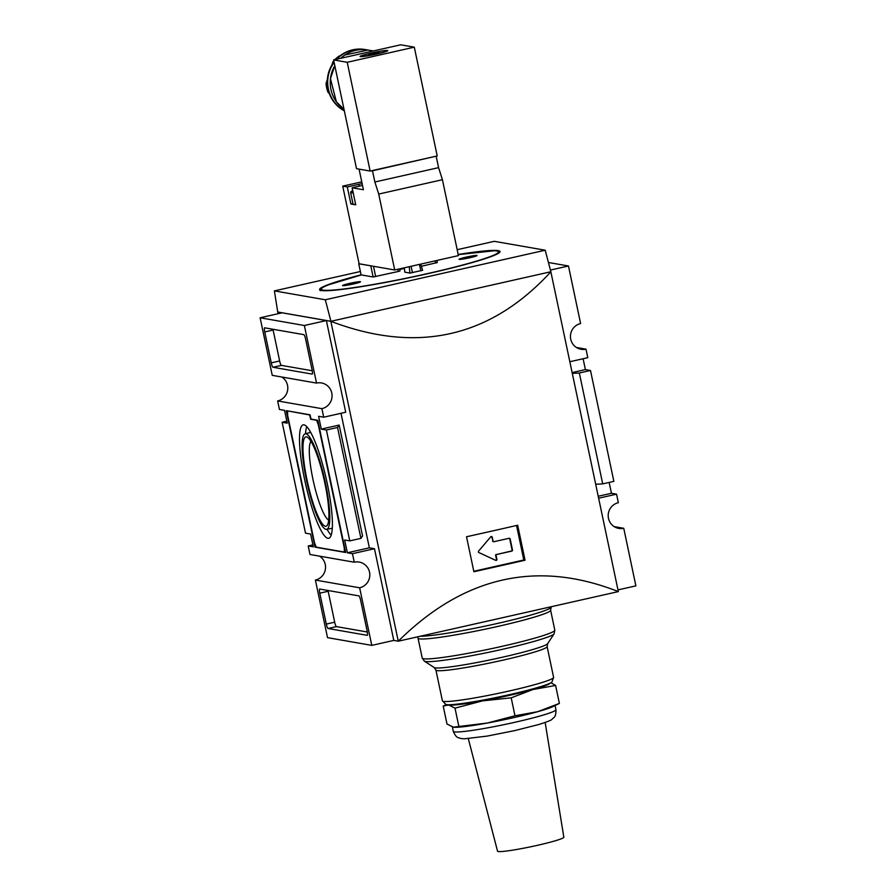 <?xml version="1.0" encoding="UTF-8"?>
<svg xmlns="http://www.w3.org/2000/svg" width="896" height="896" viewBox="0 0 896 896"><rect width="100%" height="100%" fill="white"/><g stroke="black" fill="none" stroke-linecap="round" stroke-linejoin="round"><path stroke-width="1.34" d="M550.95 682.786L555.61 685.462L532.963 689.528L511.202 697.827L482.653 700.862L455 708.131L448.661 704.984L443.206 706.082L446.208 704.57M550.189 683.178A52.45 3.92 168.1 0 1 532.963 689.528A52.45 3.92 168.1 0 1 482.653 700.862A52.45 3.92 168.1 0 1 448.661 704.984A52.45 3.92 168.1 0 1 447.866 704.738M443.206 706.082L446.992 724.013L453.331 727.16L487.323 723.038L514.976 715.77L537.634 711.704L559.384 703.405L555.61 685.462M559.384 703.405L553.134 706.518A52.45 3.92 168.1 0 1 537.634 711.704A52.45 3.92 168.1 0 1 513.845 717.606A52.45 3.92 168.1 0 1 487.323 723.038A52.45 3.92 168.1 0 1 454.586 727.283A52.45 3.92 168.1 0 1 454.272 727.272M514.976 715.77L511.202 697.827M458.786 726.074L455 708.131M453.331 727.16L454.586 727.283M545.16 722.467L563.842 837.234A33.88 2.531 168.1 0 1 537.286 845.354A33.88 2.531 168.1 0 1 497.549 851.2L468.317 738.662M344.344 110.858A32.782 32.133 -80.1 0 1 327.97 88.906A32.782 32.133 -80.1 0 1 334.018 61.891M336.179 59.338A32.782 32.133 -80.1 0 1 365.053 49.526L365.478 49.605A32.782 32.133 99.9 0 0 336.806 59.192M375.077 54.085L374.853 53.01A17.461 3.192 -102.7 0 1 375.872 53.928A17.27 14.571 -29.7 0 0 375.054 54.096A17.27 14.571 -29.7 0 0 374.237 54.298A17.461 3.192 -102.7 0 0 373.218 53.368A17.461 17.114 -80.1 0 0 369.141 55.104A17.27 2.251 50.6 0 0 368.816 55.037A17.461 17.114 -80.1 0 1 372.882 53.312A17.461 3.192 -102.7 0 0 372.77 53.334A17.461 3.192 -102.7 0 0 372.658 53.379M374.853 53.01A17.461 17.114 -80.1 0 1 379.243 52.819A17.27 3.405 -75.7 0 0 379.03 52.763A17.27 3.405 -75.7 0 0 378.918 52.763A17.461 17.114 -80.1 0 0 374.517 52.942A17.461 3.192 -102.7 0 0 374.461 52.954A17.461 3.192 -102.7 0 0 373.822 53.57A17.27 15.725 11.5 0 0 373.598 53.614M371.818 170.677L437.214 155.938L414.299 47.174L400.68 44.8L333.603 59.909L356.518 168.672L370.138 171.046L372.501 170.789L435.534 156.318M362.13 183.624A12.454 0.93 -11.9 0 0 358.814 184.33L347.29 186.928L342.731 186.133L361.749 181.854M359.072 169.12L363.418 189.75L352.139 187.779L362.51 185.438M342.731 186.133L359.094 263.76L394.71 269.976L458.427 255.618L442.434 179.704L438.581 167.642L436.218 156.43M394.71 269.976L378.717 194.062L442.434 179.704M378.717 194.062L374.864 182L438.581 167.642M374.864 182L372.501 170.789M355.622 204.322A12.018 0.896 168.1 0 1 353.315 204.411L355.734 204.837L352.139 187.779M353.203 192.797A12.018 0.896 168.1 0 1 350.65 192.786L353.08 204.299A12.018 0.896 168.1 0 0 353.315 204.411L350.885 203.997L347.29 186.928M333.603 59.909L347.222 62.294L414.299 47.174M347.222 62.294L370.138 171.046M374.517 52.942L374.774 54.163M352.912 203.538L350.885 203.997M333.917 62.037L332.909 61.858A30.598 29.994 -80.1 0 1 333.794 60.816M334.914 59.618A30.598 29.994 -80.1 0 1 339.27 55.955M327.298 83.72L326.066 83.507L327.365 79.408M331.901 65.038L332.909 61.858M328.843 92.21L327.869 92.03A30.598 29.994 -80.1 0 1 326.066 83.507M329.381 93.733L327.869 92.03M353.315 283.998A9.184 0.683 168.1 0 1 342.586 285.622A9.184 0.683 168.1 0 1 351.389 283.013A9.184 0.683 168.1 0 1 360.494 281.848A9.184 0.683 168.1 0 1 353.315 283.998M469.862 257.734A9.184 0.683 168.1 0 1 459.122 259.358A9.184 0.683 168.1 0 1 467.925 256.749A9.184 0.683 168.1 0 1 477.042 255.584A9.184 0.683 168.1 0 1 469.862 257.734M436.845 260.49L437.315 262.55L421.378 266.28M399.683 269.427L404.376 268.43M400.008 270.95L399.571 268.89L400.008 270.95L398.294 271.477L373.139 276.976L361.334 274.926L328.664 284.76C324.587 286.283 321.978 287.672 320.824 288.915L320.253 290.763M404.869 272.149L409.976 273.101L422.598 270.29L420.694 264.118M359.083 263.704A91.795 6.854 -11.9 0 0 358.747 263.782L371.19 265.877M458.192 254.475A92.232 6.888 168.1 0 1 500.046 251.541A92.232 6.888 168.1 0 1 427.762 273.694A92.232 6.888 168.1 0 1 319.558 289.576A92.232 6.888 168.1 0 1 361.077 274.837M278.018 313.746L277.738 312.01L330.938 321.294L325.304 299.779L545.216 250.219L494.301 241.326L457.184 249.693M325.304 299.779L274.389 290.886L360.382 271.51M358.747 263.782L361.11 274.982M576.43 347.48L585.995 349.16A13.115 12.858 -80.1 0 1 570.438 336.683A13.115 12.858 -80.1 0 1 580.608 323.568L568.478 265.989L548.43 262.494M569.901 361.715L587.798 357.683L585.995 349.16M572.354 373.363L579.342 372.994L590.498 370.485L585.39 369.589L583.106 358.747M590.498 370.485L613.861 481.376L602.706 483.885L579.342 372.994M614.174 526.613L623.75 528.293A13.115 12.858 -80.1 0 1 608.194 515.816A13.115 12.858 -80.1 0 1 618.352 502.701L616.56 494.166L611.453 493.282L609.168 482.429M617.982 589.893L635.88 585.861L623.75 528.293M319.794 593.163L326.312 624.086A4.368 0.795 -102.7 0 0 328.059 628.499L367.203 635.331A4.368 0.795 -102.7 0 0 367.27 635.331A4.368 0.795 -102.7 0 0 367.158 631.221L360.64 600.298A4.368 0.795 -102.7 0 0 358.893 595.885L319.749 589.053A4.368 0.795 -102.7 0 0 319.682 589.053A4.368 0.795 -102.7 0 0 319.794 593.163L328.171 591.282L334.69 622.194A4.368 0.795 -102.7 0 0 336.448 626.618L367.315 632.005M371.784 645.378L359.654 587.798L315.392 580.07L327.522 637.65L371.784 645.378L393.792 640.416L398.261 641.2C463.926 576.229 537.298 559.698 618.341 591.606L398.261 641.2L330.848 321.317L277.659 312.032M286.25 410.659L315.011 547.142L345.654 552.496L317.789 420.269L310.979 419.082L310.083 414.814L286.25 410.659M286.832 421.21L282.139 422.262L305.502 533.154L310.61 534.05L313.309 546.84L308.202 545.955L310.005 554.478L354.256 562.206L352.464 553.683L347.357 552.787L344.658 539.997L349.765 540.882L360.92 538.373L362.544 535.965L339.181 425.074L321.283 429.106L326.39 429.99L349.765 540.882M321.283 429.106L318.595 416.304L323.702 417.2L321.899 408.666L277.648 400.938L279.44 409.472L284.547 410.357L287.246 423.158L282.139 422.262M264.69 327.813A4.368 0.795 -102.7 0 0 264.634 327.813A4.368 0.795 -102.7 0 0 264.746 331.934L271.253 362.846A4.368 0.795 -102.7 0 0 273.011 367.27L312.155 374.102A4.368 0.795 -102.7 0 0 312.222 374.102A4.368 0.795 -102.7 0 0 312.11 369.981L305.592 339.058A4.368 0.795 -102.7 0 0 303.845 334.645L264.69 327.813M260.12 317.778L272.25 375.346L316.512 383.074L304.371 325.506L260.12 317.778L282.128 312.816L326.379 320.544L345.71 412.238L323.702 417.2M618.341 591.606L550.838 271.712M393.792 640.416L374.472 548.722L369.365 547.826L341.006 413.291M466.525 536.76A655.648 48.966 -11.9 0 0 517.675 525.235L525.045 560.213A655.648 48.966 168.1 0 1 473.894 571.738L466.525 536.76M550.928 271.723C490.493 337.602 417.133 354.133 330.848 321.317L550.928 271.723M330.938 321.294L550.85 271.746L545.216 250.219M274.389 290.886L277.738 312.01M308.202 545.955L312.894 544.891M277.648 400.938A13.115 12.858 99.9 0 0 281.826 377.026M304.371 325.506L326.379 320.544M316.512 383.074A13.115 12.858 -80.1 0 1 332.069 395.55A13.115 12.858 -80.1 0 1 321.899 408.666M347.357 552.787L369.365 547.826M352.464 553.683L374.472 548.722M354.256 562.206A13.115 12.858 -80.1 0 1 369.813 574.683A13.115 12.858 -80.1 0 1 359.654 587.798M315.392 580.07A13.115 12.858 99.9 0 0 319.57 556.158M598.662 498.198L616.56 494.166M598.248 496.25L611.453 493.282M572.186 372.568L585.39 369.589M550.402 270.066L568.478 265.989M595.717 484.254L602.706 483.885M326.39 429.99L337.546 427.482L360.92 538.373M337.546 427.482L339.181 425.074M272.978 329.258A4.368 0.795 -102.7 0 0 273.123 330.042L279.642 360.965A4.368 0.795 -102.7 0 0 281.389 365.378L312.256 370.765M328.026 590.498A4.368 0.795 -102.7 0 0 328.171 591.282M316.142 546.885L315.011 547.142M287.571 411.096L287.616 415.206L314.496 542.741L316.243 547.154L344.333 552.059L344.277 547.938L318.304 424.682L316.557 420.269L310.598 419.227L309.702 414.96L288.086 410.984M345.509 551.79L344.333 552.059M327.264 483.549A58.128 10.64 -102.7 0 0 303.24 424.85A58.128 10.64 -102.7 0 0 305.57 483.918A58.128 10.64 -102.7 0 0 328.798 538.261A58.128 10.64 -102.7 0 0 327.264 483.549M325.483 483.235A48.955 8.96 -102.7 0 0 305.133 433.832A48.955 8.96 -102.7 0 0 307.216 483.549A48.955 8.96 -102.7 0 0 326.659 529.346A48.955 8.96 -102.7 0 0 325.483 483.235M306.723 426.619A57.915 10.595 -102.7 0 0 305.536 433.72M327.062 529.267A57.915 10.595 -102.7 0 0 331.184 535.181M310.957 441.358A40.723 7.448 -102.7 0 0 313.555 482.115A40.723 7.448 -102.7 0 0 328.686 520.05M324.867 483.134A45.797 8.378 -102.7 0 0 307.586 437.338A45.797 8.378 -102.7 0 0 307.776 483.414A45.797 8.378 -102.7 0 0 327.365 525.123A45.797 8.378 -102.7 0 0 324.867 483.134M516.544 525.493L523.813 560L473.805 571.267M525.045 560.213L523.813 560M509.141 538.283A0.874 0.862 -80.1 0 1 510.16 538.955L512.49 550.043A0.874 0.862 -80.1 0 1 511.84 551.085L496.742 554.478A0.874 0.862 -80.1 0 0 496.082 555.52L496.899 559.362A0.874 0.862 -80.1 0 1 495.701 560.347L478.834 552.53A0.874 0.862 -80.1 0 1 478.542 551.163L490.739 536.805A0.874 0.862 -80.1 0 1 492.218 537.186L493.035 541.027A0.874 0.862 -80.1 0 0 494.043 541.688L509.141 538.283M509.253 538.272A0.874 0.862 -80.1 0 1 509.734 538.877L512.064 549.965A0.874 0.862 -80.1 0 1 511.414 551.006L496.742 554.478M495.701 560.347A0.874 0.862 -80.1 0 0 496.474 559.283L495.656 555.453A0.874 0.862 -80.1 0 1 496.317 554.411M491.31 536.502A0.874 0.862 -80.1 0 1 491.792 537.107L493.035 541.027M493.718 541.699L493.293 541.621A0.874 0.862 -80.1 0 1 492.61 540.949M509.421 694.658A54.634 4.077 168.1 0 1 445.883 704.48L442.4 700.818A56.818 4.245 168.1 0 0 509.062 691.029A56.818 4.245 168.1 0 0 553.605 677.387L551.902 682.147A54.634 4.077 168.1 0 1 509.421 694.658M514.842 722.299A52.45 3.92 168.1 0 1 453.298 731.338C456.501 738.752 458.226 737.251 460.634 738.461L464.229 738.819L487.166 736.098L515.054 730.531L538.832 724.494C547.277 721.851 551.701 720.082 552.115 719.186C553.818 717.102 556.013 717.786 555.946 709.699A52.45 3.92 168.1 0 1 514.842 722.299M366.744 49.851A32.782 32.133 99.9 0 0 365.478 49.605L366.755 49.851M334.13 62.395A32.782 32.133 99.9 0 0 344.299 110.69M376.712 54.029A14.202 1.064 168.1 0 1 360.763 55.966A14.202 1.064 168.1 0 1 384.362 50.646A14.202 1.064 168.1 0 1 376.712 54.029M359.206 186.189L358.814 184.33M352.89 191.341A10.707 0.795 168.1 0 1 352.744 190.635L350.918 191.632L350.65 192.786M373.307 50.971L368.032 50.042A32.782 32.133 99.9 0 0 340.682 58.318M334.813 65.677A32.782 32.133 99.9 0 0 344.019 109.357L336.358 101.786L330.434 78.602L334.802 65.621M499.677 252.37L497.672 251.115L494.458 250.746L458.226 254.621A90.474 6.754 168.1 0 1 476.582 261.094A90.474 6.754 168.1 0 1 343.034 289.072A90.474 6.754 168.1 0 1 361.357 274.926M273.123 330.042L264.746 331.934M279.642 360.965L271.253 362.846M281.389 365.378L273.011 367.27M334.69 622.194L326.312 624.086M336.448 626.618L328.059 628.499M417.502 636.866L418.029 638.165A67.749 5.062 168.1 0 0 497.515 626.494A67.749 5.062 168.1 0 0 550.614 610.221L551.13 607.354A69.026 5.152 168.1 0 1 497.134 623.515A69.026 5.152 168.1 0 1 420.123 636.272M501.715 646.419A67.749 5.062 168.1 0 1 422.229 658.078L424.379 661.158A66.472 4.962 168.1 0 0 502.096 649.387A66.472 4.962 168.1 0 0 554.098 633.83L554.814 630.146A67.749 5.062 168.1 0 1 501.715 646.419M434.246 667.554L435.915 670.029A56.818 4.245 168.1 0 0 502.578 660.24A56.818 4.245 168.1 0 0 547.12 646.587L547.635 643.664A58.106 4.334 168.1 0 1 502.197 657.272A58.106 4.334 168.1 0 1 434.246 667.554L424.379 661.158M435.142 260.87L435.602 263.077M370.798 265.888L373.139 276.976M373.486 266.269L375.659 276.584M397.835 269.282L398.294 271.477M419.429 264.41L420.885 270.816M404.835 272.182L404.309 267.814L404.88 272.205M409.203 266.717L409.976 273.101M411.051 266.302L412.507 272.698M452.368 726.936L453.298 731.338M555.072 705.555L555.946 709.699M376.118 52.752A17.483 17.483 0 0 0 374.461 52.954M372.77 53.334A17.483 17.483 0 0 0 367.416 55.866M380.856 53.032A17.483 17.483 0 0 0 379.03 52.763M361.334 56.65L376.678 54.029L386.736 51.285M368.032 50.042L344.781 55.026L340.637 58.33M326.659 529.346L332.293 528.282M305.133 433.832L310.677 432.365M551.13 607.354L551.589 606.648M418.029 638.165L422.229 658.078M550.614 610.221L554.814 630.146M547.635 643.664L554.098 633.83M435.915 670.029L442.4 700.818M547.12 646.587L553.605 677.387M436.878 260.478L437.315 262.55M420.728 264.118L422.598 270.29"/></g></svg>
